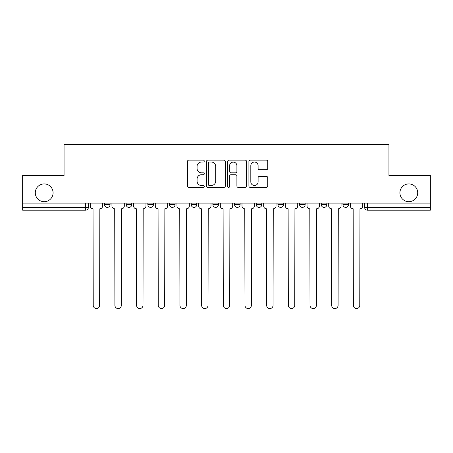 <?xml version="1.0" encoding="UTF-8"?>
<svg xmlns="http://www.w3.org/2000/svg" width="453" height="453" viewBox="0 0 453 453"><rect width="100%" height="100%" fill="white"/><g stroke="black" fill="none" stroke-linecap="round" stroke-linejoin="round"><path stroke-width="0.68" d="M204.269 161.081A0.957 0.957 0 0 0 203.312 160.124L188.822 160.124A1.365 1.365 0 0 0 187.457 161.489L187.457 186.041A1.365 1.365 0 0 0 188.822 187.406L203.312 187.406A0.957 0.957 0 0 0 204.269 186.449A0.957 0.957 0 0 0 203.312 185.498L201.438 185.498A4.366 4.366 0 0 1 197.072 181.132L197.072 179.088A4.366 4.366 0 0 1 201.438 174.722L203.312 174.722A0.957 0.957 0 0 0 204.269 173.765A0.957 0.957 0 0 0 203.312 172.814L201.438 172.814A4.366 4.366 0 0 1 197.072 168.448L197.072 166.398A4.366 4.366 0 0 1 201.438 162.038L203.312 162.038A0.957 0.957 0 0 0 204.269 161.081M399.92 192.802A8.896 8.896 0 0 0 408.81 201.698A8.896 8.896 0 0 0 417.706 192.802A8.896 8.896 0 0 0 408.81 183.912A8.896 8.896 0 0 0 399.92 192.802M35.294 192.802A8.896 8.896 0 0 0 44.19 201.698A8.896 8.896 0 0 0 53.08 192.802A8.896 8.896 0 0 0 44.19 183.912A8.896 8.896 0 0 0 35.294 192.802M342.944 203.086L342.944 204.614L348.504 204.614A2.78 2.78 0 0 1 345.724 207.395A2.78 2.78 0 0 1 342.944 204.614L342.944 203.086M277.916 203.086L277.916 204.614L283.47 204.614A2.78 2.78 0 0 1 280.696 207.395A2.78 2.78 0 0 1 277.916 204.614L277.916 203.086M234.558 203.086L234.558 204.614L240.118 204.614A2.78 2.78 0 0 1 237.338 207.395A2.78 2.78 0 0 1 234.558 204.614L234.558 203.086M212.882 203.086L212.882 204.614L218.442 204.614A2.78 2.78 0 0 1 215.662 207.395A2.78 2.78 0 0 1 212.882 204.614L212.882 203.086M169.53 203.086L169.53 204.614L175.084 204.614A2.78 2.78 0 0 1 172.304 207.395A2.78 2.78 0 0 1 169.53 204.614L169.53 203.086M266.364 169.745A1.365 1.365 0 0 0 267.723 168.38L267.723 161.489A1.365 1.365 0 0 0 266.364 160.124L250.266 160.124A1.365 1.365 0 0 0 248.901 161.489L248.901 186.041A1.365 1.365 0 0 0 250.266 187.406L266.364 187.406A1.365 1.365 0 0 0 267.723 186.041L267.723 177.723A1.365 1.365 0 0 0 266.364 176.359L259.473 176.359A1.365 1.365 0 0 0 258.108 177.723L258.108 181.846A3.647 3.647 0 0 1 254.461 185.498A3.647 3.647 0 0 1 250.815 181.846L250.815 165.685A3.647 3.647 0 0 1 254.461 162.038A3.647 3.647 0 0 1 258.108 165.685L258.108 168.38A1.365 1.365 0 0 0 259.473 169.745L266.364 169.745M22.65 203.086L22.65 175.436L64.06 175.436L64.06 144.445L388.94 144.445L388.94 175.436L430.35 175.436L430.35 203.086L22.65 203.086L22.65 207.395L88.375 207.395L88.375 203.086L88.375 207.395A2.78 2.78 0 0 1 85.6 210.175L22.65 210.175L22.65 207.395M225.305 161.489A1.365 1.365 0 0 0 223.941 160.124L207.848 160.124A1.365 1.365 0 0 0 206.483 161.489L206.483 186.041A1.365 1.365 0 0 0 207.848 187.406L223.941 187.406A1.365 1.365 0 0 0 225.305 186.041L225.305 161.489M229.059 160.124L245.152 160.124A1.365 1.365 0 0 1 246.517 161.489L246.517 186.041A1.365 1.365 0 0 1 245.152 187.406L238.267 187.406A1.365 1.365 0 0 1 236.902 186.041L236.902 176.087A1.365 1.365 0 0 0 235.537 174.722L230.968 174.722A1.365 1.365 0 0 0 229.603 176.087L229.603 186.449A0.957 0.957 0 0 1 228.646 187.406A0.957 0.957 0 0 1 227.695 186.449L227.695 161.489A1.365 1.365 0 0 1 229.059 160.124M364.625 203.086L364.625 207.395L430.35 207.395L430.35 210.175L367.4 210.175A2.78 2.78 0 0 1 364.625 207.395A2.78 2.78 0 0 0 367.4 210.175L367.4 203.086M430.35 203.086L430.35 207.395M348.504 203.086L348.504 204.614A2.78 2.78 0 0 1 345.724 207.395M326.828 203.086L326.828 204.614A2.78 2.78 0 0 1 324.048 207.395A2.78 2.78 0 0 1 321.268 204.614L326.828 204.614M321.268 203.086L321.268 204.614M305.152 203.086L305.152 204.614A2.78 2.78 0 0 1 302.372 207.395A2.78 2.78 0 0 1 299.592 204.614L305.152 204.614L305.152 203.086M299.592 203.086L299.592 204.614M283.47 203.086L283.47 204.614M261.794 203.086L261.794 204.614A2.78 2.78 0 0 1 259.014 207.395A2.78 2.78 0 0 1 256.239 204.614L261.794 204.614L261.794 203.086M256.239 203.086L256.239 204.614M240.118 203.086L240.118 204.614L240.118 203.086M218.442 204.614L218.442 203.086L218.442 204.614A2.78 2.78 0 0 1 215.662 207.395M196.761 203.086L196.761 204.614A2.78 2.78 0 0 1 193.986 207.395A2.78 2.78 0 0 1 191.206 204.614A2.78 2.78 0 0 0 193.986 207.395A2.78 2.78 0 0 0 196.761 204.614L196.761 203.086M191.206 203.086L191.206 204.614L196.761 204.614M175.084 203.086L175.084 204.614M153.408 203.086L153.408 204.614A2.78 2.78 0 0 1 150.628 207.395A2.78 2.78 0 0 1 147.848 204.614A2.78 2.78 0 0 0 150.628 207.395A2.78 2.78 0 0 0 153.408 204.614L147.848 204.614L147.848 203.086M126.172 203.086L126.172 204.614L131.732 204.614L131.732 203.086L131.732 204.614A2.78 2.78 0 0 1 128.952 207.395A2.78 2.78 0 0 1 126.172 204.614A2.78 2.78 0 0 0 128.952 207.395M104.496 203.086L104.496 204.614L110.056 204.614L110.056 203.086L110.056 204.614A2.78 2.78 0 0 1 107.276 207.395A2.78 2.78 0 0 1 104.496 204.614A2.78 2.78 0 0 0 107.276 207.395M85.6 203.086L85.6 210.175A2.78 2.78 0 0 0 88.375 207.395M209.348 162.038A0.957 0.957 0 0 0 208.391 162.989L208.391 184.541A0.957 0.957 0 0 0 209.348 185.498L211.325 185.498A4.366 4.366 0 0 0 215.69 181.132L215.69 166.398A4.366 4.366 0 0 0 211.325 162.038L209.348 162.038M236.902 165.753A3.647 3.647 0 0 0 233.25 162.106A3.647 3.647 0 0 0 229.603 165.753L229.603 171.449A1.365 1.365 0 0 0 230.968 172.814L235.537 172.814A1.365 1.365 0 0 0 236.902 171.449L236.902 165.753M90.255 206.002L90.255 203.086L90.255 206.002A2.78 2.78 48.4 0 0 93.029 208.782L93.239 305.356A3.194 3.194 48.4 0 0 96.438 308.555A3.194 3.194 48.4 0 0 99.632 305.356L99.841 208.782A2.78 2.78 48.4 0 0 102.621 206.002L102.621 203.086M93.029 208.782L93.239 305.356M99.632 305.356L99.841 208.782M111.931 206.002L111.931 203.086L111.931 206.002A2.78 2.78 48.4 0 0 114.711 208.782L114.915 305.356A3.194 3.194 48.4 0 0 118.114 308.555A3.194 3.194 48.4 0 0 121.308 305.356L121.517 208.782A2.78 2.78 48.4 0 0 124.298 206.002L124.298 203.086M133.607 206.002L133.607 203.086L133.607 206.002A2.78 2.78 48.4 0 0 136.387 208.782L136.596 305.356A3.194 3.194 48.4 0 0 139.79 308.555A3.194 3.194 48.4 0 0 142.989 305.356L143.193 208.782A2.78 2.78 48.4 0 0 145.974 206.002L145.974 203.086M114.711 208.782L114.915 305.356M121.308 305.356L121.517 208.782M136.387 208.782L136.596 305.356M142.989 305.356L143.193 208.782M155.283 206.002L155.283 203.086L155.283 206.002A2.78 2.78 48.4 0 0 158.063 208.782L158.273 305.356A3.194 3.194 48.4 0 0 161.466 308.555A3.194 3.194 48.4 0 0 164.666 305.356L164.875 208.782A2.78 2.78 48.4 0 0 167.65 206.002L167.65 203.086M176.964 206.002L176.964 203.086L176.964 206.002A2.78 2.78 48.4 0 0 179.739 208.782L179.949 305.356A3.194 3.194 48.4 0 0 183.148 308.555A3.194 3.194 48.4 0 0 186.342 305.356L186.551 208.782A2.78 2.78 48.4 0 0 189.331 206.002L189.331 203.086M198.641 206.002L198.641 203.086L198.641 206.002A2.78 2.78 48.4 0 0 201.421 208.782L201.625 305.356A3.194 3.194 48.4 0 0 204.824 308.555A3.194 3.194 48.4 0 0 208.018 305.356L208.227 208.782A2.78 2.78 48.4 0 0 211.007 206.002L211.007 203.086M158.063 208.782L158.273 305.356M164.666 305.356L164.875 208.782M179.739 208.782L179.949 305.356M186.342 305.356L186.551 208.782M201.421 208.782L201.625 305.356M208.018 305.356L208.227 208.782M220.317 206.002L220.317 203.086L220.317 206.002A2.78 2.78 48.4 0 0 223.097 208.782L223.306 305.356A3.194 3.194 48.4 0 0 226.5 308.555A3.194 3.194 48.4 0 0 229.694 305.356L229.903 208.782A2.78 2.78 48.4 0 0 232.683 206.002L232.683 203.086M223.097 208.782L223.306 305.356M229.694 305.356L229.903 208.782M241.993 206.002L241.993 203.086L241.993 206.002A2.78 2.78 48.4 0 0 244.773 208.782L244.982 305.356A3.194 3.194 48.4 0 0 248.176 308.555A3.194 3.194 48.4 0 0 251.375 305.356L251.579 208.782A2.78 2.78 48.4 0 0 254.359 206.002L254.359 203.086M244.773 208.782L244.982 305.356M251.375 305.356L251.579 208.782M263.669 206.002L263.669 203.086L263.669 206.002A2.78 2.78 48.4 0 0 266.449 208.782L266.658 305.356A3.194 3.194 48.4 0 0 269.852 308.555A3.194 3.194 48.4 0 0 273.051 305.356L273.261 208.782A2.78 2.78 48.4 0 0 276.036 206.002L276.036 203.086M266.449 208.782L266.658 305.356M273.051 305.356L273.261 208.782M285.35 206.002L285.35 203.086L285.35 206.002A2.78 2.78 48.4 0 0 288.125 208.782L288.334 305.356A3.194 3.194 48.4 0 0 291.534 308.555A3.194 3.194 48.4 0 0 294.727 305.356L294.937 208.782A2.78 2.78 48.4 0 0 297.717 206.002L297.717 203.086M288.125 208.782L288.334 305.356M294.727 305.356L294.937 208.782M307.026 206.002L307.026 203.086L307.026 206.002A2.78 2.78 48.4 0 0 309.807 208.782L310.011 305.356A3.194 3.194 48.4 0 0 313.21 308.555A3.194 3.194 48.4 0 0 316.404 305.356L316.613 208.782A2.78 2.78 48.4 0 0 319.393 206.002L319.393 203.086M309.807 208.782L310.011 305.356M316.404 305.356L316.613 208.782M328.702 206.002L328.702 203.086L328.702 206.002A2.78 2.78 48.4 0 0 331.483 208.782L331.692 305.356A3.194 3.194 48.4 0 0 334.886 308.555A3.194 3.194 48.4 0 0 338.085 305.356L338.289 208.782A2.78 2.78 48.4 0 0 341.069 206.002L341.069 203.086M331.483 208.782L331.692 305.356M338.085 305.356L338.289 208.782M350.379 206.002L350.379 203.086L350.379 206.002A2.78 2.78 48.4 0 0 353.159 208.782L353.368 305.356A3.194 3.194 48.4 0 0 356.562 308.555A3.194 3.194 48.4 0 0 359.761 305.356L359.971 208.782A2.78 2.78 48.4 0 0 362.745 206.002L362.745 203.086M353.159 208.782L353.368 305.356M359.761 305.356L359.971 208.782"/></g></svg>
